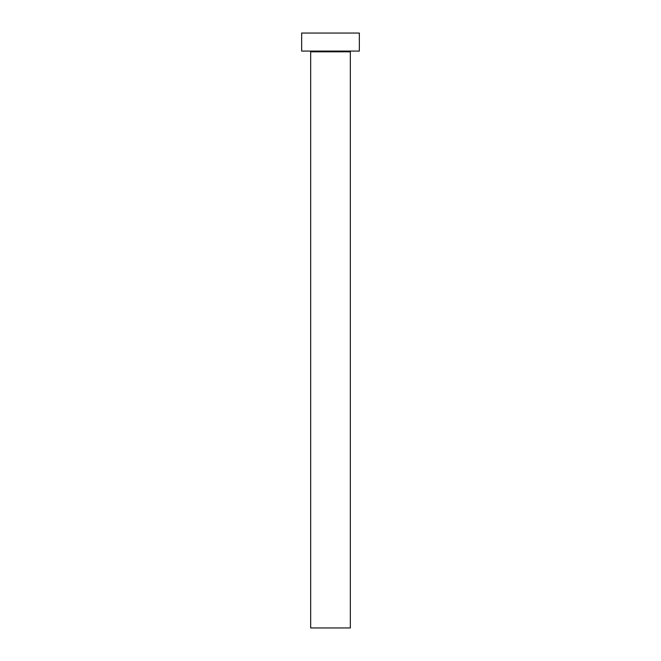 <?xml version="1.0" encoding="UTF-8"?>
<svg xmlns="http://www.w3.org/2000/svg" width="661" height="661" viewBox="0 0 661 661"><rect width="100%" height="100%" fill="white"/><g stroke="black" fill="none" stroke-linecap="round" stroke-linejoin="round"><path stroke-width="0.99" d="M350.33 51.798L310.67 51.798L310.67 627.95L350.33 627.95L350.33 51.798A0.719 0.719 0 0 1 351.049 51.079M310.67 51.798A0.719 0.719 0 0 0 309.951 51.079M359.344 51.079L301.656 51.079L301.656 33.05L359.344 33.05L359.344 51.079"/></g></svg>
